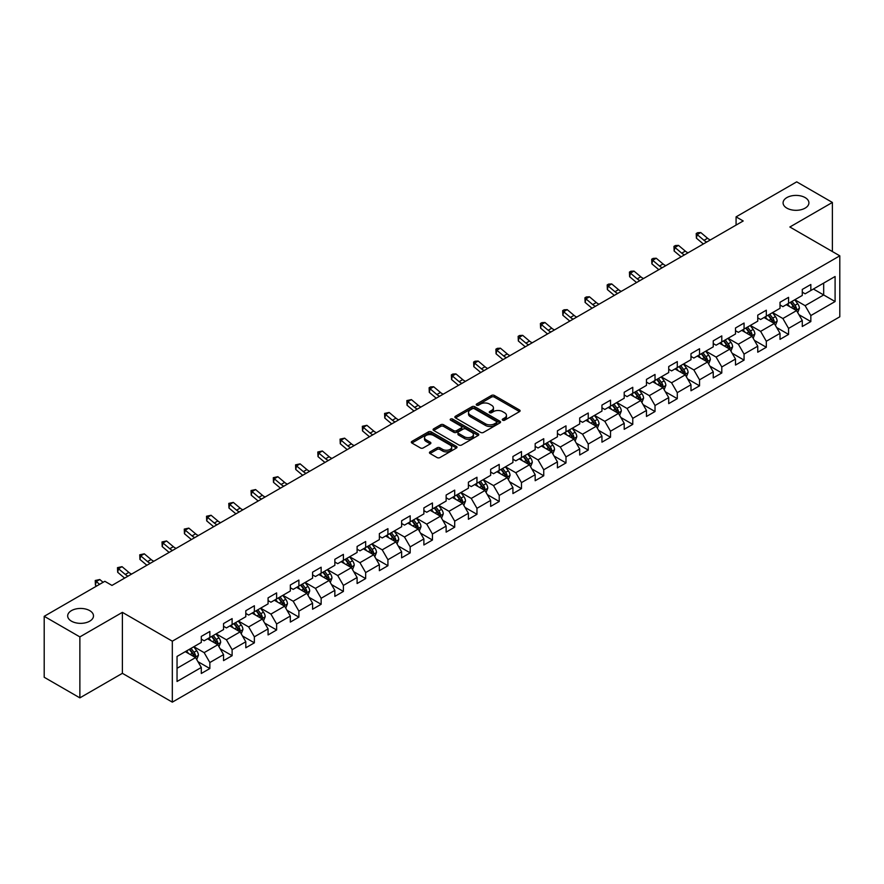<?xml version="1.0" encoding="UTF-8"?>
<svg xmlns="http://www.w3.org/2000/svg" width="884" height="884" viewBox="0 0 884 884"><rect width="100%" height="100%" fill="white"/><g stroke="black" fill="none" stroke-linecap="round" stroke-linejoin="round"><path stroke-width="1.33" d="M502.676 420.198A1.381 0.796 0 0 0 504.642 420.198L519.527 411.601A1.978 1.138 0 0 0 520.101 410.795A1.978 1.138 0 0 0 519.527 409.988L494.311 395.435A1.978 1.138 0 0 0 491.515 395.435L476.631 404.021A1.381 0.796 0 0 0 476.222 404.585A1.381 0.796 0 0 0 476.631 405.159A1.381 0.796 0 0 0 478.587 405.159L480.52 404.043A6.343 3.658 0 0 1 489.482 404.043L491.581 405.259A6.343 3.658 0 0 1 493.438 407.844A6.343 3.658 0 0 1 491.581 410.43L489.659 411.546A1.381 0.796 0 0 0 489.25 412.11A1.381 0.796 0 0 0 489.659 412.673A1.381 0.796 0 0 0 491.614 412.673L493.537 411.557A6.343 3.658 0 0 1 502.51 411.557L504.609 412.773A6.343 3.658 0 0 1 506.466 415.358A6.343 3.658 0 0 1 504.609 417.955L502.676 419.06A1.381 0.796 0 0 0 502.278 419.624A1.381 0.796 0 0 0 502.676 420.198L502.676 419.06M89.715 610.623A12.917 7.459 0 0 0 75.637 609.01A12.917 7.459 0 0 0 67.67 615.894A12.917 7.459 0 0 0 71.449 621.165A12.917 7.459 0 0 0 85.527 622.789A12.917 7.459 0 0 0 93.494 615.894A12.917 7.459 0 0 0 89.715 610.623M805.125 197.585A12.917 7.459 0 0 0 791.058 195.972A12.917 7.459 0 0 0 783.08 202.856A12.917 7.459 0 0 0 786.859 208.127A12.917 7.459 0 0 0 800.937 209.751A12.917 7.459 0 0 0 808.915 202.856A12.917 7.459 0 0 0 805.125 197.585M430.033 451.868A1.978 1.138 0 0 0 429.447 452.674A1.978 1.138 0 0 0 430.033 453.492L437.105 457.569A1.978 1.138 0 0 0 439.901 457.569L456.431 448.033A1.978 1.138 0 0 0 457.006 447.216A1.978 1.138 0 0 0 456.431 446.409L431.215 431.856A1.978 1.138 0 0 0 428.42 431.856L411.889 441.403A1.978 1.138 0 0 0 411.314 442.21A1.978 1.138 0 0 0 411.889 443.017L420.43 447.945A1.978 1.138 0 0 0 423.237 447.945L430.309 443.867A1.978 1.138 0 0 0 430.884 443.061A1.978 1.138 0 0 0 430.309 442.243L426.077 439.801A5.293 3.061 0 0 1 424.519 437.635A5.293 3.061 0 0 1 427.79 434.817A5.293 3.061 0 0 1 433.569 435.481L450.166 445.061A5.293 3.061 0 0 1 451.713 447.216A5.293 3.061 0 0 1 448.442 450.044A5.293 3.061 0 0 1 442.663 449.381L439.901 447.79A1.978 1.138 0 0 0 437.105 447.79L430.033 451.868L430.033 453.492M122.39 612.358L79.869 636.9L44.2 616.314L44.2 677.266L79.869 697.863L122.39 673.321L172.325 702.15L172.325 641.187L122.39 612.358L122.39 673.321M832.385 251.542L832.385 202.447L789.865 227L839.8 255.83L172.325 641.187M832.385 202.447L796.705 181.85L736.074 216.867L736.074 225.1M44.2 616.314L104.842 581.296L111.97 585.418L743.201 220.978L736.074 216.867M480.653 432.42A1.978 1.138 0 0 0 483.46 432.42L499.979 422.883A1.978 1.138 0 0 0 500.565 422.077A1.978 1.138 0 0 0 499.979 421.27L474.774 406.706A1.978 1.138 0 0 0 471.979 406.706L455.448 416.253A1.978 1.138 0 0 0 454.862 417.06A1.978 1.138 0 0 0 455.448 417.867L480.653 432.42M451.171 420.497A1.381 0.796 0 0 1 452.575 420.685L478.178 435.469L461.68 444.995A1.978 1.138 0 0 1 458.873 444.995L433.668 430.442L433.668 428.828A1.978 1.138 0 0 0 433.094 429.635A1.978 1.138 0 0 0 433.668 430.442M433.668 428.828L440.74 424.74A1.978 1.138 0 0 1 443.547 424.74L453.768 430.641A1.978 1.138 0 0 0 456.564 430.641L461.26 427.933A1.978 1.138 0 0 0 461.835 427.127A1.978 1.138 0 0 0 461.26 426.32L450.619 420.176A1.381 0.796 0 0 1 450.21 419.613A1.381 0.796 0 0 1 451.061 418.872A1.381 0.796 0 0 1 452.575 419.038L478.211 433.834A1.978 1.138 0 0 1 478.785 434.652A1.978 1.138 0 0 1 478.211 435.458L478.211 433.834M172.325 702.15L839.8 316.792L839.8 255.83M197.939 661.663L209.851 668.536L209.851 662.525L223.553 654.613L223.553 660.624L232.116 655.685L232.116 649.674L245.807 641.762L245.807 647.773L254.371 642.834L254.371 636.823L268.073 628.911L268.073 634.933L276.626 629.983L276.626 623.971L290.328 616.06L290.328 622.082L298.891 617.131L298.891 611.12L312.582 603.208L312.582 609.231L321.146 604.28L321.146 598.269L334.848 590.357L334.848 596.38L343.401 591.429L343.401 585.418L357.103 577.506L357.103 583.528L365.667 578.578L365.667 572.567L379.358 564.655L379.358 570.677L387.921 565.727L387.921 559.716L401.623 551.804L401.623 557.826L410.187 552.876L410.187 546.865L423.878 538.953L423.878 544.975L432.442 540.025L432.442 534.013L446.133 526.113L446.133 532.124L454.696 527.173L454.696 521.162L468.398 513.261L468.398 519.273L476.962 514.322L476.962 508.311L490.653 500.41L490.653 506.421L499.217 501.482L499.217 495.46L512.919 487.559L512.919 493.57L521.472 488.631L521.472 482.609L535.174 474.708L535.174 480.719L543.737 475.78L543.737 469.758L557.428 461.857L557.428 467.868L565.992 462.929L565.992 456.906L579.694 449.006L579.694 455.017L588.247 450.078L588.247 444.055L601.949 436.155L601.949 442.166L610.513 437.226L610.513 431.204L624.203 423.303L624.203 429.315L632.767 424.375L632.767 418.353L646.469 410.452L646.469 416.463L655.022 411.524L655.022 405.502L668.724 397.601L668.724 403.612L677.288 398.673L677.288 392.651L690.979 384.75L690.979 390.761L699.542 385.822L699.542 379.811L713.244 371.899L713.244 377.91L721.797 372.971L721.797 366.959L735.499 359.048L735.499 365.059L744.063 360.119L744.063 354.108L757.754 346.197L757.754 352.208L766.317 347.268L766.317 341.257L780.019 333.345L780.019 339.357L788.572 334.417L788.572 328.406L802.274 320.494L802.274 326.505L810.838 321.566L810.838 315.555L835.093 301.543L835.093 276.504L823.678 283.09L823.678 294.958L835.093 301.543M209.851 668.536L201.298 673.475L201.298 667.464L177.043 681.476L177.043 656.425L201.298 642.425L201.298 636.414L209.851 631.463L209.851 637.486L223.553 629.574L223.553 623.563L232.116 618.612L232.116 624.634L245.807 616.723L245.807 610.711L254.371 605.761L254.371 611.783L268.073 603.871L268.073 597.86L276.626 592.91L276.626 598.932L290.328 591.02L290.328 585.009L298.891 580.059L298.891 586.081L312.582 578.169L312.582 572.158L321.146 567.219L321.146 573.23L334.848 565.318L334.848 559.307L343.401 554.367L343.401 560.379L357.103 552.467L357.103 546.456L365.667 541.516L365.667 547.528L379.358 539.616L379.358 533.604L387.921 528.665L387.921 534.676L401.623 526.765L401.623 520.753L410.187 515.814L410.187 521.825L423.878 513.913L423.878 507.902L432.442 502.963L432.442 508.974L446.133 501.062L446.133 495.051L454.696 490.112L454.696 496.123L468.398 488.211L468.398 482.2L476.962 477.261L476.962 483.272L490.653 475.36L490.653 469.349L499.217 464.409L499.217 470.421L512.919 462.509L512.919 456.498L521.472 451.558L521.472 457.569L535.174 449.658L535.174 443.646L543.737 438.707L543.737 444.718L557.428 436.807L557.428 430.795L565.992 425.856L565.992 431.867L579.694 423.955L579.694 417.944L588.247 413.005L588.247 419.016L601.949 411.104L601.949 405.093L610.513 400.154L610.513 406.165L624.203 398.253L624.203 392.242L632.767 387.303L632.767 393.314L646.469 385.402L646.469 379.391L655.022 374.451L655.022 380.463L668.724 372.551L668.724 366.54L677.288 361.6L677.288 367.611L690.979 359.7L690.979 353.688L699.542 348.749L699.542 354.76L713.244 346.859L713.244 340.837L721.797 335.898L721.797 341.909L735.499 334.008L735.499 327.986L744.063 323.047L744.063 329.058L757.754 321.157L757.754 315.135L766.317 310.196L766.317 316.207L780.019 308.306L780.019 302.284L788.572 297.344L788.572 303.356L802.274 295.455L802.274 289.433L810.838 284.493L810.838 290.504L835.093 276.504M207.574 638.801L217.84 644.734L204.149 652.635L193.872 646.712M201.298 639.132L204.149 640.778L209.851 637.486M204.149 652.635L209.851 662.525M217.84 644.734L223.553 654.613M229.829 625.949L240.105 631.883L226.403 639.784L216.138 633.861M223.553 626.281L226.403 627.927L232.116 624.634M226.403 639.784L232.116 649.674M240.105 631.883L245.807 641.762M252.084 613.098L262.36 619.032L248.669 626.933L238.393 621.01M245.807 613.43L248.669 615.076L254.371 611.783M248.669 626.933L254.371 636.823M262.36 619.032L268.073 628.911M274.349 600.247L284.626 606.181L270.924 614.082L260.647 608.159M268.073 600.579L270.924 602.225L276.626 598.932M270.924 614.082L276.626 623.971M284.626 606.181L290.328 616.06M296.604 587.396L306.881 593.33L293.179 601.231L282.913 595.308M290.328 587.727L293.179 589.374L298.891 586.081M293.179 601.231L298.891 611.12M306.881 593.33L312.582 603.208M318.87 574.545L329.135 580.479L315.444 588.379L305.168 582.457M312.582 574.876L315.444 576.523L321.146 573.23M315.444 588.379L321.146 598.269M329.135 580.479L334.848 590.357M341.125 561.694L351.401 567.627L337.699 575.528L327.423 569.605M334.848 562.025L337.699 563.672L343.401 560.379M337.699 575.528L343.401 585.418M351.401 567.627L357.103 577.506M363.379 548.842L373.656 554.776L359.954 562.688L349.688 556.754M357.103 549.174L359.954 550.82L365.667 547.528M359.954 562.688L365.667 572.567M373.656 554.776L379.358 564.655M385.645 535.991L395.91 541.925L382.219 549.837L371.943 543.903M379.358 536.323L382.219 537.969L387.921 534.676M382.219 549.837L387.921 559.716M395.91 541.925L401.623 551.804M407.9 523.14L418.176 529.074L404.474 536.986L394.198 531.052M401.623 523.472L404.474 525.118L410.187 521.825M404.474 536.986L410.187 546.865M418.176 529.074L423.878 538.953M430.154 510.289L440.431 516.223L426.729 524.135L416.463 518.201M423.878 510.62L426.729 512.267L432.442 508.974M426.729 524.135L432.442 534.013M440.431 516.223L446.133 526.113M452.42 497.438L462.686 503.372L448.995 511.284L438.718 505.35M446.133 497.769L448.995 499.416L454.696 496.123M448.995 511.284L454.696 521.162M462.686 503.372L468.398 513.261M474.675 484.587L484.951 490.521L471.249 498.432L460.973 492.498M468.398 484.918L471.249 486.565L476.962 483.272M471.249 498.432L476.962 508.311M484.951 490.521L490.653 500.41M496.93 471.736L507.206 477.669L493.504 485.581L483.239 479.647M490.653 472.067L493.504 473.713L499.217 470.421M493.504 485.581L499.217 495.46M507.206 477.669L512.919 487.559M519.195 458.884L529.461 464.818L515.77 472.73L505.493 466.796M512.919 459.216L515.77 460.862L521.472 457.569M515.77 472.73L521.472 482.609M529.461 464.818L535.174 474.708M541.45 446.033L551.726 451.967L538.024 459.879L527.748 453.945M535.174 446.365L538.024 448.011L543.737 444.718M538.024 459.879L543.737 469.758M551.726 451.967L557.428 461.857M563.705 433.182L573.981 439.116L560.279 447.028L550.014 441.094M557.428 433.514L560.279 435.16L565.992 431.867M560.279 447.028L565.992 456.906M573.981 439.116L579.694 449.006M585.97 420.331L596.236 426.265L582.545 434.177L572.268 428.243M579.694 420.662L582.545 422.309L588.247 419.016M582.545 434.177L588.247 444.055M596.236 426.265L601.949 436.155M608.225 407.48L618.502 413.414L604.8 421.325L594.523 415.392M601.949 407.811L604.8 409.458L610.513 406.165M604.8 421.325L610.513 431.204M618.502 413.414L624.203 423.303M630.48 394.629L640.756 400.562L627.054 408.474L616.789 402.54M624.203 394.96L627.054 396.607L632.767 393.314M627.054 408.474L632.767 418.353M640.756 400.562L646.469 410.452M652.746 381.777L663.011 387.711L649.32 395.623L639.044 389.689M646.469 382.109L649.32 383.755L655.022 380.463M649.32 395.623L655.022 405.502M663.011 387.711L668.724 397.601M675 368.926L685.277 374.86L671.575 382.772L661.298 376.838M668.724 369.258L671.575 370.904L677.288 367.611M671.575 382.772L677.288 392.651M685.277 374.86L690.979 384.75M697.255 356.075L707.531 362.009L693.841 369.921L683.564 363.987M690.979 356.407L693.841 358.053L699.542 354.76M693.841 369.921L699.542 379.811M707.531 362.009L713.244 371.899M719.521 343.235L729.786 349.158L716.095 357.07L705.819 351.136M713.244 343.556L716.095 345.202L721.797 341.909M716.095 357.07L721.797 366.959M729.786 349.158L735.499 359.048M741.775 330.384L752.052 336.307L738.35 344.219L728.084 338.285M735.499 330.704L738.35 332.351L744.063 329.058M738.35 344.219L744.063 354.108M752.052 336.307L757.754 346.197M764.03 317.533L774.307 323.456L760.616 331.367L750.339 325.434M757.754 317.853L760.616 319.5L766.317 316.207M760.616 331.367L766.317 341.257M774.307 323.456L780.019 333.345M786.296 304.682L796.572 310.604L782.87 318.516L772.594 312.582M780.019 305.002L782.87 306.66L788.572 303.356M782.87 318.516L788.572 328.406M796.572 310.604L802.274 320.494M813.402 289.024L823.678 294.958L805.125 305.665L794.86 299.731M802.274 292.151L805.125 293.808L810.838 290.504M805.125 305.665L810.838 315.555M79.869 636.9L79.869 697.863M177.043 668.293L195.585 657.586L185.308 651.652M195.585 657.586L201.298 667.464M798.926 314.682L810.838 321.566M776.66 327.533L788.572 334.417M754.406 340.384L766.317 347.268M732.151 353.235L744.063 360.119M709.885 366.087L721.797 372.971M687.63 378.938L699.542 385.822M665.376 391.789L677.288 398.673M643.11 404.64L655.022 411.524M620.855 417.491L632.767 424.375M598.59 430.342L610.513 437.226M576.335 443.193L588.247 450.078M554.08 456.045L565.992 462.929M531.814 468.896L543.737 475.78M509.56 481.747L521.472 488.631M487.305 494.598L499.217 501.482M465.039 507.449L476.962 514.322M442.785 520.3L454.696 527.173M420.53 533.151L432.442 540.025M398.264 546.003L410.187 552.876M376.009 558.854L387.921 565.727M353.755 571.705L365.667 578.578M331.489 584.556L343.401 591.429M309.234 597.407L321.146 604.28M286.98 610.258L298.891 617.131M264.714 623.109L276.626 629.983M242.459 635.961L254.371 642.834M220.204 648.812L232.116 655.685M503.239 420.386L504.609 419.602A6.343 3.658 0 0 0 506.466 417.005L506.466 415.358M493.438 407.844L493.438 409.491A6.343 3.658 0 0 1 491.581 412.077L490.211 412.872M519.527 409.988L519.527 411.601L494.311 397.082A1.978 1.138 0 0 0 491.515 397.082L477.183 405.347M499.979 421.27L499.979 422.883L474.774 408.353A1.978 1.138 0 0 0 471.979 408.353L455.47 417.889M496.488 422.64A1.381 0.796 0 0 0 496.885 422.077A1.381 0.796 0 0 0 496.488 421.502L474.354 408.728A1.381 0.796 0 0 0 472.399 408.728L470.365 409.9A6.343 3.658 0 0 0 468.509 412.497A6.343 3.658 0 0 0 470.365 415.082L485.493 423.812A6.343 3.658 0 0 0 494.454 423.812L496.488 422.64L496.488 424.287A1.381 0.796 0 0 0 496.885 423.723L496.885 422.077M468.509 412.497L468.509 414.143A6.343 3.658 0 0 0 470.365 416.729L470.365 415.082M496.488 424.287L494.454 425.458A6.343 3.658 0 0 1 485.493 425.458L470.365 416.729M433.69 430.453L440.74 426.386L440.74 424.74M461.835 427.127L461.835 428.773A1.978 1.138 0 0 1 461.26 429.58L456.564 432.287A1.978 1.138 0 0 1 453.768 432.287L443.547 426.386A1.978 1.138 0 0 0 440.74 426.386M464.376 436.773A5.293 3.061 0 0 0 470.144 437.436A5.293 3.061 0 0 0 473.415 434.608A5.293 3.061 0 0 0 471.868 432.442L466.023 429.072A1.978 1.138 0 0 0 463.216 429.072L458.531 431.779A1.978 1.138 0 0 0 457.945 432.585A1.978 1.138 0 0 0 458.531 433.392L464.376 436.773L464.376 438.42A5.293 3.061 0 0 0 470.144 439.083A5.293 3.061 0 0 0 473.415 436.254L473.415 434.608M457.945 432.585L457.945 434.232A1.978 1.138 0 0 0 458.531 435.038L458.531 433.392M464.376 438.42L458.531 435.038M451.713 447.216L451.713 448.873A5.293 3.061 0 0 1 448.442 451.691A5.293 3.061 0 0 1 442.663 451.028L439.901 449.437A1.978 1.138 0 0 0 437.105 449.437L430.055 453.503M424.519 437.635L424.519 439.282A5.293 3.061 0 0 0 426.077 441.447L426.077 439.801M430.309 442.243L430.309 443.867L426.077 441.447M456.431 446.409L456.431 448.033L431.215 433.503A1.978 1.138 0 0 0 428.42 433.503L411.922 443.028M797.699 312.56L799.39 308.284A5.348 3.083 -120 0 0 797.688 303.731L794.738 299.798M789.611 306.593L787.611 303.919M795.744 310.129L796.506 308.516A5.348 3.083 -120 0 0 794.97 305.3L792.031 301.367M790.694 302.14L793.954 306.505A2.729 1.569 60 0 1 794.451 307.323L796.506 308.516M790.318 302.35L793.257 306.284A5.348 3.083 60 0 1 794.793 309.499M706.78 242.006A10.089 5.823 60 0 1 703.995 240.315L697.189 234.603L696.404 238.161L703.2 243.873A15.138 8.741 -120 0 0 703.344 243.995M710.349 239.951A10.089 5.823 60 0 1 707.565 238.26L700.758 232.536L697.189 234.603L696.216 233.531L697.642 232.702L700.758 232.536M696.404 238.161L696.216 233.531M775.434 325.411L777.135 321.135A5.348 3.083 -120 0 0 775.423 316.582L772.483 312.649M767.345 319.444L765.345 316.77M773.478 322.98L774.251 321.367A5.348 3.083 -120 0 0 772.715 318.152L769.776 314.218M768.428 314.991L771.699 319.356A2.729 1.569 60 0 1 772.196 320.174L774.251 321.367M768.063 315.201L771.003 319.135A5.348 3.083 60 0 1 772.539 322.351M753.179 338.263L754.87 333.986A5.348 3.083 -120 0 0 753.168 329.434L750.218 325.5M745.09 332.296L743.09 329.622M751.223 335.832L751.986 334.218A5.348 3.083 -120 0 0 750.461 331.003L747.51 327.069M746.173 327.842L749.444 332.207A2.729 1.569 60 0 1 749.93 333.025L751.986 334.218M745.798 328.052L748.748 331.986A5.348 3.083 60 0 1 750.273 335.202M684.514 254.857A10.089 5.823 60 0 1 681.73 253.167L674.934 247.454L674.138 251.012L680.945 256.725A15.138 8.741 -120 0 0 681.089 256.846M688.084 252.802A10.089 5.823 60 0 1 685.299 251.111L678.503 245.387L674.934 247.454L673.962 246.382L675.387 245.553L678.503 245.387M674.138 251.012L673.962 246.382M662.26 267.708A10.089 5.823 60 0 1 659.475 266.018L652.679 260.305L651.884 263.863L658.679 269.576A15.138 8.741 -120 0 0 658.823 269.697M665.829 265.653A10.089 5.823 60 0 1 663.044 263.962L656.237 258.238L652.679 260.305L651.696 259.233L653.121 258.404L656.237 258.238M651.884 263.863L651.696 259.233M730.913 351.114L732.615 346.837A5.348 3.083 -120 0 0 730.913 342.285L727.963 338.351M722.836 345.147L720.836 342.473M728.969 348.683L729.731 347.069A5.348 3.083 -120 0 0 728.195 343.854L725.256 339.92M723.919 340.694L727.178 345.058A2.729 1.569 60 0 1 727.676 345.876L729.731 347.069M723.543 340.904L726.482 344.837A5.348 3.083 60 0 1 728.018 348.053M708.659 363.965L710.36 359.689A5.348 3.083 -120 0 0 708.648 355.136L705.708 351.202M700.57 357.998L698.57 355.324M706.703 361.534L707.465 359.921A5.348 3.083 -120 0 0 705.94 356.705L702.99 352.771M701.653 353.545L704.924 357.898A2.729 1.569 60 0 1 705.421 358.727L707.465 359.921M701.288 353.755L704.228 357.688A5.348 3.083 60 0 1 705.764 360.904M686.404 376.816L688.095 372.54A5.348 3.083 -120 0 0 686.393 367.987L683.442 364.053M678.315 370.849L676.315 368.175M684.448 374.385L685.211 372.772A5.348 3.083 -120 0 0 683.686 369.556L680.735 365.622M679.398 366.396L682.669 370.75A2.729 1.569 60 0 1 683.155 371.578L685.211 372.772M679.023 366.606L681.973 370.54A5.348 3.083 60 0 1 683.498 373.755M640.005 280.56A10.089 5.823 60 0 1 637.22 278.869L630.414 273.156L629.629 276.714L636.425 282.427A15.138 8.741 -120 0 0 636.568 282.548M643.574 278.504A10.089 5.823 60 0 1 640.789 276.803L633.983 271.09L630.414 273.156L629.441 272.084L630.867 271.255L633.983 271.09M629.629 276.714L629.441 272.084M617.739 293.411A10.089 5.823 60 0 1 614.955 291.72L608.159 286.007L607.363 289.565L614.17 295.278A15.138 8.741 -120 0 0 614.314 295.4M621.308 291.355A10.089 5.823 60 0 1 618.524 289.654L611.728 283.941L608.159 286.007L607.186 284.935L608.612 284.107L611.728 283.941M607.363 289.565L607.186 284.935M595.484 306.262A10.089 5.823 60 0 1 592.7 304.571L585.904 298.858L585.109 302.416L591.904 308.129A15.138 8.741 -120 0 0 592.048 308.251M599.054 304.207A10.089 5.823 60 0 1 596.269 302.505L589.462 296.792L585.904 298.858L584.921 297.786L586.346 296.958L589.462 296.792M585.109 302.416L584.921 297.786M573.23 319.113A10.089 5.823 60 0 1 570.445 317.422L563.638 311.709L562.854 315.268L569.65 320.98A15.138 8.741 -120 0 0 569.793 321.102M576.799 317.058A10.089 5.823 60 0 1 574.014 315.356L567.208 309.643L563.638 311.709L562.666 310.638L564.091 309.809L567.208 309.643M562.854 315.268L562.666 310.638M550.964 331.964A10.089 5.823 60 0 1 548.179 330.273L541.384 324.561L540.588 328.119L547.395 333.832A15.138 8.741 -120 0 0 547.539 333.953M554.533 329.909A10.089 5.823 60 0 1 551.749 328.207L544.953 322.494L541.384 324.561L540.411 323.489L541.837 322.66L544.953 322.494M540.588 328.119L540.411 323.489M528.709 344.815A10.089 5.823 60 0 1 525.925 343.125L519.129 337.401L518.333 340.97L525.129 346.683A15.138 8.741 -120 0 0 525.273 346.804M532.279 342.76A10.089 5.823 60 0 1 529.494 341.058L522.687 335.345L519.129 337.401L518.146 336.34L519.571 335.511L522.687 335.345M518.333 340.97L518.146 336.34M506.455 357.666A10.089 5.823 60 0 1 503.67 355.976L496.863 350.252L496.079 353.81L502.874 359.534A15.138 8.741 -120 0 0 503.018 359.655M510.024 355.611A10.089 5.823 60 0 1 507.228 353.909L500.432 348.197L496.863 350.252L495.891 349.191L497.316 348.362L500.432 348.197M496.079 353.81L495.891 349.191M484.189 370.518A10.089 5.823 60 0 1 481.404 368.827L474.609 363.103L473.813 366.661L480.62 372.385A15.138 8.741 -120 0 0 480.763 372.507M487.758 368.462A10.089 5.823 60 0 1 484.973 366.761L478.178 361.048L474.609 363.103L473.636 362.042L475.062 361.213L478.178 361.048M473.813 366.661L473.636 362.042M461.934 383.369A10.089 5.823 60 0 1 459.15 381.678L452.354 375.954L451.558 379.512L458.354 385.236A15.138 8.741 -120 0 0 458.498 385.358M465.503 381.313A10.089 5.823 60 0 1 462.719 379.612L455.912 373.899L452.354 375.954L451.37 374.893L452.796 374.065L455.912 373.899M451.558 379.512L451.37 374.893M439.679 396.22A10.089 5.823 60 0 1 436.895 394.529L430.088 388.805L429.293 392.363L436.099 398.087A15.138 8.741 -120 0 0 436.243 398.209M443.238 394.165A10.089 5.823 60 0 1 440.453 392.463L433.657 386.75L430.088 388.805L429.116 387.744L430.541 386.916L433.657 386.75M429.293 392.363L429.116 387.744M417.414 409.071A10.089 5.823 60 0 1 414.629 407.38L407.833 401.656L407.038 405.215L413.845 410.938A15.138 8.741 -120 0 0 413.988 411.06M420.983 407.016A10.089 5.823 60 0 1 418.198 405.314L411.403 399.601L407.833 401.656L406.861 400.585L411.403 399.601M407.038 405.215L406.861 400.585M395.159 421.922A10.089 5.823 60 0 1 392.374 420.231L385.579 414.508L384.783 418.066L391.579 423.79A15.138 8.741 -120 0 0 391.722 423.9M398.728 419.867A10.089 5.823 60 0 1 395.944 418.165L389.137 412.452L385.579 414.508L384.595 413.436L389.137 412.452M384.783 418.066L384.595 413.436M372.904 434.773A10.089 5.823 60 0 1 370.12 433.083L363.313 427.359L362.517 430.917L369.324 436.641A15.138 8.741 -120 0 0 369.468 436.751M376.462 432.718A10.089 5.823 60 0 1 373.678 431.016L366.882 425.303L363.313 427.359L362.341 426.287L366.882 425.303M362.517 430.917L362.341 426.287M350.639 447.624A10.089 5.823 60 0 1 347.854 445.934L341.058 440.21L340.263 443.768L347.058 449.492A15.138 8.741 -120 0 0 347.213 449.602M354.208 445.569A10.089 5.823 60 0 1 351.423 443.867L344.627 438.155L341.058 440.21L340.075 439.138L344.627 438.155M340.263 443.768L340.075 439.138M328.384 460.476A10.089 5.823 60 0 1 325.599 458.774L318.793 453.061L318.008 456.619L324.804 462.343A15.138 8.741 -120 0 0 324.947 462.454M331.953 458.42A10.089 5.823 60 0 1 329.168 456.719L322.362 451.006L318.793 453.061L317.82 451.989L322.362 451.006M318.008 456.619L317.82 451.989M306.129 473.327A10.089 5.823 60 0 1 303.345 471.625L296.538 465.912L295.742 469.47L302.549 475.183A15.138 8.741 -120 0 0 302.693 475.305M309.687 471.271A10.089 5.823 60 0 1 306.903 469.57L300.107 463.857L296.538 465.912L295.565 464.84L300.107 463.857M295.742 469.47L295.565 464.84M283.863 486.178A10.089 5.823 60 0 1 281.079 484.476L274.283 478.763L273.488 482.321L280.283 488.034A15.138 8.741 -120 0 0 280.438 488.156M287.433 484.123A10.089 5.823 60 0 1 284.648 482.421L277.852 476.708L274.283 478.763L273.3 477.692L277.852 476.708M273.488 482.321L273.3 477.692M261.609 499.029A10.089 5.823 60 0 1 258.824 497.327L252.017 491.614L251.233 495.173L258.029 500.885A15.138 8.741 -120 0 0 258.172 501.007M265.178 496.974A10.089 5.823 60 0 1 262.393 495.272L255.587 489.559L252.017 491.614L251.045 490.543L255.587 489.559M251.233 495.173L251.045 490.543M239.354 511.88A10.089 5.823 60 0 1 236.558 510.178L229.763 504.466L228.967 508.024L235.774 513.737A15.138 8.741 -120 0 0 235.917 513.858M242.912 509.825A10.089 5.823 60 0 1 240.128 508.123L233.332 502.41L229.763 504.466L228.79 503.394L233.332 502.41M228.967 508.024L228.79 503.394M664.138 389.667L665.84 385.391A5.348 3.083 -120 0 0 664.138 380.838L661.188 376.904M656.061 383.7L654.049 381.026M662.193 387.236L662.956 385.623A5.348 3.083 -120 0 0 661.42 382.407L658.481 378.474M657.144 379.247L660.403 383.601A2.729 1.569 60 0 1 660.9 384.429L662.956 385.623M656.768 379.457L659.707 383.391A5.348 3.083 60 0 1 661.243 386.606M641.883 402.518L643.585 398.242A5.348 3.083 -120 0 0 641.872 393.689L638.933 389.756M633.795 396.54L631.795 393.877M639.928 400.087L640.69 398.474A5.348 3.083 -120 0 0 639.165 395.247L636.215 391.325M634.878 392.098L638.149 396.452A2.729 1.569 60 0 1 638.646 397.281L640.69 398.474M634.502 392.308L637.452 396.242A5.348 3.083 60 0 1 638.988 399.457M619.629 415.369L621.319 411.093A5.348 3.083 -120 0 0 619.618 406.541L616.667 402.607M611.54 409.391L609.54 406.728M617.673 412.938L618.435 411.325A5.348 3.083 -120 0 0 616.91 408.099L613.96 404.176M612.623 404.949L615.894 409.303A2.729 1.569 60 0 1 616.38 410.132L618.435 411.325M612.247 405.159L615.198 409.093A5.348 3.083 60 0 1 616.723 412.309M597.363 428.221L599.065 423.944A5.348 3.083 -120 0 0 597.363 419.392L594.413 415.458M589.274 422.243L587.274 419.58M595.407 425.79L596.181 424.165A5.348 3.083 -120 0 0 594.645 420.95L591.705 417.027M590.368 417.8L593.628 422.154A2.729 1.569 60 0 1 594.125 422.983L596.181 424.165M589.993 418.01L592.932 421.944A5.348 3.083 60 0 1 594.468 425.16M575.108 441.072L576.81 436.795A5.348 3.083 -120 0 0 575.097 432.243L572.158 428.309M567.02 435.094L565.02 432.431M573.152 438.641L573.915 437.016A5.348 3.083 -120 0 0 572.39 433.801L569.44 429.878M568.103 430.652L571.373 435.005A2.729 1.569 60 0 1 571.871 435.834L573.915 437.016M567.727 430.862L570.677 434.795A5.348 3.083 60 0 1 572.202 438.011M552.854 453.923L554.544 449.647A5.348 3.083 -120 0 0 552.843 445.094L549.892 441.16M544.765 447.945L542.765 445.282M550.898 451.492L551.66 449.868A5.348 3.083 -120 0 0 550.135 446.652L547.185 442.729M545.848 443.503L549.108 447.856A2.729 1.569 60 0 1 549.605 448.685L551.66 449.868M545.472 443.713L548.423 447.647A5.348 3.083 60 0 1 549.947 450.862M530.588 466.774L532.29 462.498A5.348 3.083 -120 0 0 530.588 457.945L527.638 454.011M522.499 460.796L520.499 458.133M528.632 464.343L529.405 462.719A5.348 3.083 -120 0 0 527.87 459.503L524.93 455.58M523.582 456.354L526.853 460.708A2.729 1.569 60 0 1 527.35 461.536L529.405 462.719M523.217 456.564L526.157 460.498A5.348 3.083 60 0 1 527.693 463.713M508.333 479.625L510.035 475.349A5.348 3.083 -120 0 0 508.322 470.796L505.383 466.863M500.245 473.647L498.244 470.984M506.377 477.194L507.14 475.57A5.348 3.083 -120 0 0 505.615 472.354L502.664 468.432M501.327 469.205L504.598 473.559A2.729 1.569 60 0 1 505.096 474.388L507.14 475.57M500.952 469.415L503.902 473.349A5.348 3.083 60 0 1 505.427 476.564M486.078 492.476L487.769 488.2A5.348 3.083 -120 0 0 486.067 483.647L483.117 479.714M477.99 486.498L475.99 483.835M484.123 490.045L484.885 488.421A5.348 3.083 -120 0 0 483.36 485.206L480.41 481.283M479.073 482.056L482.332 486.41A2.729 1.569 60 0 1 482.83 487.239L484.885 488.421M478.697 482.266L481.647 486.2A5.348 3.083 60 0 1 483.172 489.416M463.813 505.328L465.514 501.051A5.348 3.083 -120 0 0 463.802 496.499L460.862 492.565M455.724 499.349L453.724 496.686M461.857 502.897L462.63 501.272A5.348 3.083 -120 0 0 461.094 498.057L458.155 494.134M456.807 494.896L460.078 499.261A2.729 1.569 60 0 1 460.575 500.09L462.63 501.272M456.442 495.117L459.382 499.051A5.348 3.083 60 0 1 460.918 502.267M441.558 518.179L443.26 513.902A5.348 3.083 -120 0 0 441.547 509.35L438.608 505.416M433.469 512.201L431.469 509.538M439.602 515.748L440.365 514.123A5.348 3.083 -120 0 0 438.84 510.908L435.889 506.974M434.552 507.748L437.823 512.112A2.729 1.569 60 0 1 438.32 512.941L440.365 514.123M434.177 507.969L437.127 511.902A5.348 3.083 60 0 1 438.652 515.118M419.303 531.03L420.994 526.754A5.348 3.083 -120 0 0 419.292 522.201L416.342 518.267M411.215 525.052L409.215 522.389M417.347 528.599L418.11 526.974A5.348 3.083 -120 0 0 416.574 523.759L413.635 519.825M412.298 520.599L415.557 524.963A2.729 1.569 60 0 1 416.055 525.792L418.11 526.974M411.922 520.82L414.872 524.753A5.348 3.083 60 0 1 416.397 527.969M397.038 543.881L398.739 539.605A5.348 3.083 -120 0 0 397.026 535.052L394.087 531.118M388.949 537.903L386.949 535.24M395.082 541.45L395.855 539.826A5.348 3.083 -120 0 0 394.319 536.61L391.38 532.676M390.032 533.45L393.303 537.815A2.729 1.569 60 0 1 393.8 538.643L395.855 539.826M389.667 533.671L392.606 537.605A5.348 3.083 60 0 1 394.142 540.82M374.783 556.732L376.485 552.456A5.348 3.083 -120 0 0 374.772 547.903L371.832 543.969M366.694 550.754L364.694 548.08M372.827 554.301L373.589 552.677A5.348 3.083 -120 0 0 372.065 549.461L369.114 545.527M367.777 546.301L371.048 550.666A2.729 1.569 60 0 1 371.534 551.494L373.589 552.677M367.401 546.522L370.352 550.456A5.348 3.083 60 0 1 371.877 553.671M352.528 569.583L354.219 565.307A5.348 3.083 -120 0 0 352.517 560.743L349.567 556.821M344.44 563.605L342.439 560.931M350.572 567.152L351.335 565.528A5.348 3.083 -120 0 0 349.799 562.312L346.859 558.379M345.522 559.152L348.782 563.517A2.729 1.569 60 0 1 349.279 564.346L351.335 565.528M345.147 559.373L348.086 563.307A5.348 3.083 60 0 1 349.622 566.522M330.262 582.423L331.964 578.158A5.348 3.083 -120 0 0 330.251 573.594L327.312 569.672M322.174 576.456L320.174 573.782M328.307 580.003L329.08 578.379A5.348 3.083 -120 0 0 327.544 575.164L324.605 571.23M323.257 572.003L326.527 576.368A2.729 1.569 60 0 1 327.025 577.197L329.08 578.379M322.892 572.224L325.831 576.158A5.348 3.083 60 0 1 327.367 579.374M308.008 595.275L309.698 590.998A5.348 3.083 -120 0 0 307.997 586.446L305.057 582.523M299.919 589.308L297.919 586.633M306.052 592.855L306.814 591.23A5.348 3.083 -120 0 0 305.289 588.015L302.339 584.081M301.002 584.854L304.273 589.219A2.729 1.569 60 0 1 304.759 590.048L306.814 591.23M300.626 585.075L303.577 589.009A5.348 3.083 60 0 1 305.102 592.225M285.753 608.126L287.444 603.849A5.348 3.083 -120 0 0 285.742 599.297L282.792 595.374M277.664 602.159L275.664 599.485M283.797 605.695L284.56 604.081A5.348 3.083 -120 0 0 283.024 600.866L280.084 596.932M278.747 597.706L282.007 602.07A2.729 1.569 60 0 1 282.504 602.899L284.56 604.081M278.372 597.927L281.311 601.86A5.348 3.083 60 0 1 282.847 605.076M217.088 524.731A10.089 5.823 60 0 1 214.304 523.03L207.508 517.317L206.712 520.875L213.508 526.588A15.138 8.741 -120 0 0 213.652 526.709M220.657 522.676A10.089 5.823 60 0 1 217.873 520.974L211.077 515.261L207.508 517.317L206.524 516.245L211.077 515.261M206.712 520.875L206.524 516.245M194.834 537.582A10.089 5.823 60 0 1 192.049 535.881L185.242 530.168L184.458 533.726L191.253 539.439A15.138 8.741 -120 0 0 191.397 539.56M198.403 535.516A10.089 5.823 60 0 1 195.618 533.826L188.811 528.113L185.242 530.168L184.27 529.096L188.811 528.113M184.458 533.726L184.27 529.096M263.487 620.977L265.189 616.701A5.348 3.083 -120 0 0 263.476 612.148L260.537 608.225M255.399 615.01L253.399 612.336M261.531 618.546L262.305 616.933A5.348 3.083 -120 0 0 260.769 613.717L257.83 609.783M256.482 610.557L259.752 614.921A2.729 1.569 60 0 1 260.25 615.75L262.305 616.933M256.117 610.778L259.056 614.7A5.348 3.083 60 0 1 260.592 617.927M172.568 550.434A10.089 5.823 60 0 1 169.783 548.732L162.988 543.019L162.192 546.577L168.999 552.29A15.138 8.741 -120 0 0 169.142 552.412M176.137 548.367A10.089 5.823 60 0 1 173.352 546.677L166.557 540.964L162.988 543.019L162.015 541.947L166.557 540.964M162.192 546.577L162.015 541.947M241.233 633.828L242.923 629.552A5.348 3.083 -120 0 0 241.222 624.999L238.282 621.076M233.144 627.861L231.144 625.187M239.277 631.397L240.039 629.784A5.348 3.083 -120 0 0 238.514 626.568L235.564 622.634M234.227 623.408L237.498 627.773A2.729 1.569 60 0 1 237.984 628.601L240.039 629.784M233.851 623.629L236.802 627.552A5.348 3.083 60 0 1 238.326 630.778M150.313 563.285A10.089 5.823 60 0 1 147.529 561.583L140.733 555.87L139.937 559.428L146.733 565.141A15.138 8.741 -120 0 0 146.877 565.263M153.882 561.218A10.089 5.823 60 0 1 151.098 559.528L144.291 553.815L140.733 555.87L139.749 554.798L144.291 553.815M139.937 559.428L139.749 554.798M218.978 646.679L220.668 642.403A5.348 3.083 -120 0 0 218.967 637.85L216.016 633.927M210.889 640.712L208.889 638.038M217.022 644.248L217.784 642.635A5.348 3.083 -120 0 0 216.248 639.419L213.309 635.486M211.972 636.259L215.232 640.624A2.729 1.569 60 0 1 215.729 641.452L217.784 642.635M211.596 636.48L214.536 640.403A5.348 3.083 60 0 1 216.072 643.618M128.058 576.136A10.089 5.823 60 0 1 125.274 574.434L118.467 568.721L117.683 572.279L124.478 577.992A15.138 8.741 -120 0 0 124.622 578.114M131.628 574.07A10.089 5.823 60 0 1 128.843 572.379L122.036 566.666L118.467 568.721L117.495 567.65L122.036 566.666M117.683 572.279L117.495 567.65M196.712 659.53L198.414 655.254A5.348 3.083 -120 0 0 196.701 650.701L193.762 646.779M188.623 653.563L186.623 650.889M194.756 657.099L195.53 655.486A5.348 3.083 -120 0 0 193.994 652.27L191.043 648.337M189.706 649.11L192.977 653.475A2.729 1.569 60 0 1 193.474 654.304L195.53 655.486M189.342 649.331L192.281 653.254A5.348 3.083 60 0 1 193.817 656.469M103.096 582.302L99.781 579.517L96.212 581.573L95.417 585.131L96.555 586.081M99.538 584.368L95.24 580.501L99.781 579.517M95.417 585.131L95.24 580.501M504.609 419.602L504.609 417.955M489.659 412.673L489.659 411.546M491.581 412.077L491.581 410.43M476.631 405.159L476.631 404.021M491.515 397.082L491.515 395.435M494.311 397.082L494.311 395.435M455.448 417.867L455.448 416.253M471.979 408.353L471.979 406.706M474.774 408.353L474.774 406.706M485.493 425.458L485.493 423.812M494.454 425.458L494.454 423.812M443.547 426.386L443.547 424.74M453.768 432.287L453.768 430.641M456.564 432.287L456.564 430.641M461.26 429.58L461.26 427.933M452.575 420.685L452.575 419.038M437.105 449.437L437.105 447.79M439.901 449.437L439.901 447.79M442.663 451.028L442.663 449.381M411.889 443.017L411.889 441.403M428.42 433.503L428.42 431.856M431.215 433.503L431.215 431.856M796.042 310.306L799.357 308.383M794.97 305.3L797.688 303.731M791.169 307.488L793.257 306.284M703.995 240.315L707.565 238.26M773.776 323.157L777.102 321.235M772.715 318.152L775.423 316.582M768.914 320.339L771.003 319.135M751.522 336.008L754.837 334.086M750.461 331.003L753.168 329.434M746.649 333.191L748.748 331.986M681.73 253.167L685.299 251.111M659.475 266.018L663.044 263.962M729.267 348.86L732.582 346.937M728.195 343.854L730.913 342.285M724.394 346.042L726.482 344.837M707.001 361.711L710.327 359.788M705.94 356.705L708.648 355.136M702.139 358.893L704.228 357.688M684.746 374.562L688.061 372.639M683.686 369.556L686.393 367.987M679.873 371.744L681.973 370.54M637.22 278.869L640.789 276.803M614.955 291.72L618.524 289.654M592.7 304.571L596.269 302.505M570.445 317.422L574.014 315.356M548.179 330.273L551.749 328.207M525.925 343.125L529.494 341.058M503.67 355.976L507.228 353.909M481.404 368.827L484.973 366.761M459.15 381.678L462.719 379.612M436.895 394.529L440.453 392.463M414.629 407.38L418.198 405.314M392.374 420.231L395.944 418.165M370.12 433.083L373.678 431.016M347.854 445.934L351.423 443.867M325.599 458.774L329.168 456.719M303.345 471.625L306.903 469.57M281.079 484.476L284.648 482.421M258.824 497.327L262.393 495.272M236.558 510.178L240.128 508.123M662.492 387.413L665.807 385.49M661.42 382.407L664.138 380.838M657.619 384.595L659.707 383.391M640.226 400.264L643.552 398.341M639.165 395.247L641.872 393.689M635.364 397.446L637.452 396.242M617.971 413.115L621.286 411.193M616.91 408.099L619.618 406.541M613.098 410.298L615.198 409.093M595.717 425.966L599.032 424.044M594.645 420.95L597.363 419.392M590.844 423.149L592.932 421.944M573.451 438.818L576.766 436.895M572.39 433.801L575.097 432.243M568.589 436L570.677 434.795M551.196 451.658L554.511 449.746M550.135 446.652L552.843 445.094M546.323 448.851L548.423 447.647M528.941 464.509L532.256 462.597M527.87 459.503L530.588 457.945M524.068 461.702L526.157 460.498M506.676 477.36L509.991 475.448M505.615 472.354L508.322 470.796M501.814 474.553L503.902 473.349M484.421 490.211L487.736 488.299M483.36 485.206L486.067 483.647M479.548 487.404L481.647 486.2M462.166 503.062L465.481 501.151M461.094 498.057L463.802 496.499M457.293 500.256L459.382 499.051M439.901 515.913L443.216 514.002M438.84 510.908L441.547 509.35M435.038 513.107L437.127 511.902M417.646 528.765L420.961 526.853M416.574 523.759L419.292 522.201M412.773 525.958L414.872 524.753M395.38 541.616L398.706 539.704M394.319 536.61L397.026 535.052M390.518 538.809L392.606 537.605M373.125 554.467L376.44 552.555M372.065 549.461L374.772 547.903M368.263 551.66L370.352 550.456M350.871 567.318L354.186 565.406M349.799 562.312L352.517 560.743M345.998 564.511L348.086 563.307M328.605 580.169L331.931 578.258M327.544 575.164L330.251 573.594M323.743 577.362L325.831 576.158M306.35 593.02L309.665 591.109M305.289 588.015L307.997 586.446M301.488 590.214L303.577 589.009M284.096 605.871L287.411 603.96M283.024 600.866L285.742 599.297M279.222 603.065L281.311 601.86M214.304 523.03L217.873 520.974M192.049 535.881L195.618 533.826M261.83 618.723L265.156 616.811M260.769 613.717L263.476 612.148M256.968 615.916L259.056 614.7M169.783 548.732L173.352 546.677M239.575 631.574L242.89 629.662M238.514 626.568L241.222 624.999M234.702 628.767L236.802 627.552M147.529 561.583L151.098 559.528M217.32 644.425L220.635 642.513M216.248 639.419L218.967 637.85M212.447 641.618L214.536 640.403M125.274 574.434L128.843 572.379M195.055 657.276L198.381 655.364M193.994 652.27L196.701 650.701M190.193 654.469L192.281 653.254"/></g></svg>
